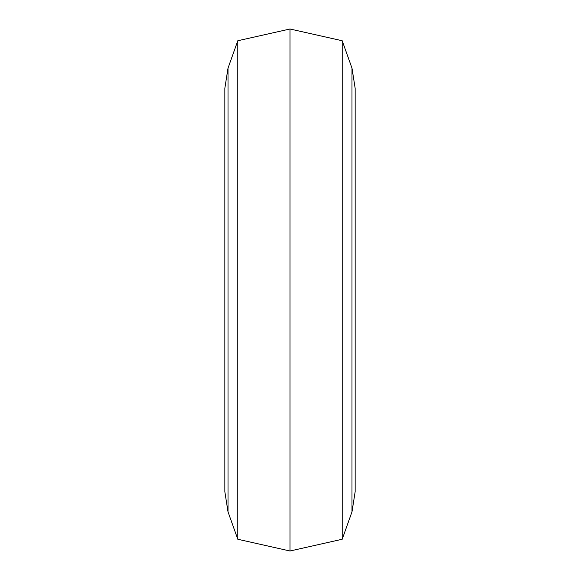 <?xml version="1.0" encoding="UTF-8"?>
<svg xmlns="http://www.w3.org/2000/svg" width="580" height="580" viewBox="0 0 580 580"><rect width="100%" height="100%" fill="white"/><g stroke="black" fill="none" stroke-linecap="round" stroke-linejoin="round"><path stroke-width="0.87" d="M228.012 290L228.012 68.15L224.851 88.211L224.851 491.789L228.012 511.85L228.012 290M237.8 290L237.8 40.745L290 29L290 551L237.8 539.255L237.8 290M355.149 491.789L351.988 511.85L351.988 68.15L355.149 88.211L355.149 491.789L355.149 88.211M351.988 511.85L342.2 539.255L342.2 40.745L290 29M228.012 511.85L237.8 539.255M228.012 68.15L237.8 40.745M351.988 68.15L342.2 40.745M342.2 539.255L290 551"/></g></svg>
